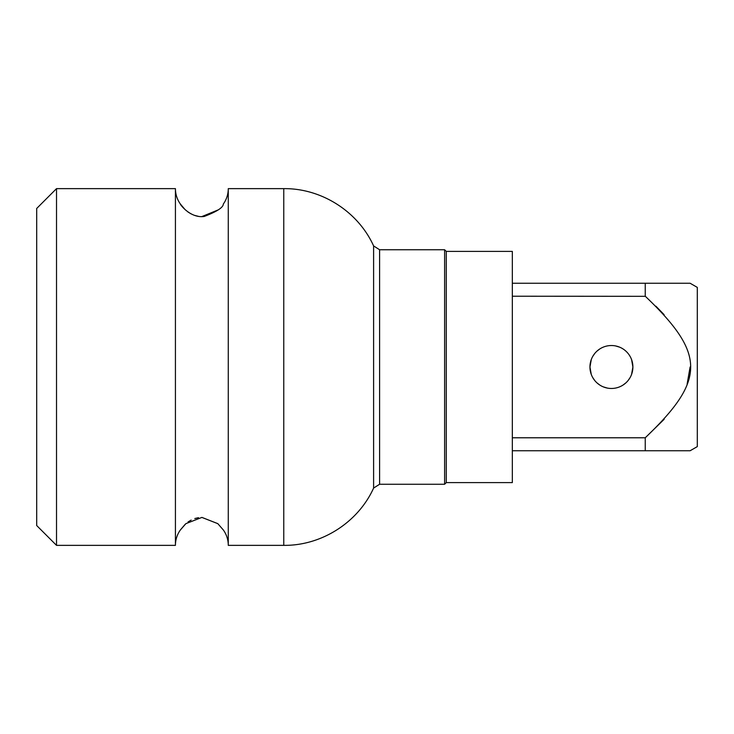 <?xml version="1.0" encoding="UTF-8"?>
<svg xmlns="http://www.w3.org/2000/svg" width="734" height="734" viewBox="0 0 734 734"><rect width="100%" height="100%" fill="white"/><g stroke="black" fill="none" stroke-linecap="round" stroke-linejoin="round"><path stroke-width="1.1" d="M175.426 188.638L56.518 188.638L56.518 545.362L175.426 545.362L175.426 188.638A26.424 26.424 0 0 0 180.38 204.043L185.234 209.777M185.289 524.186L180.38 529.957L185.876 523.654L201.923 517.406L217.787 523.626L223.32 529.957A26.424 26.424 0 0 1 228.274 545.362L228.274 188.638A26.424 26.424 0 0 1 223.32 204.043C223.237 207.511 216.851 211.649 204.171 216.466C190.189 218.438 179.692 203.96 180.38 204.043M56.518 188.638L36.7 208.456L36.7 525.544L56.518 545.362M223.32 529.957L217.851 523.681L201.868 517.406M198.501 517.672L194.794 518.543M191.152 520.076L188.023 521.975M187.739 211.823L190.923 213.805M194.519 215.365L198.171 216.273M201.832 216.594L218.448 209.786M180.38 529.957A26.424 26.424 0 0 0 175.426 545.362M379.597 484.256L444.62 484.256L444.62 249.743L379.597 249.743L379.597 484.256L373.606 488.073C358.082 522.452 321.483 545.793 283.764 545.362L283.764 188.638L228.274 188.638M444.62 249.743L446.272 251.395L446.272 482.605L444.62 484.256M446.272 251.395L512.332 251.395L512.332 482.605L446.272 482.605M664.132 419.316L645.241 437.785C705.649 380.056 705.98 354.192 645.241 296.215L645.241 283.241L690.107 283.241L697.3 287.398L697.3 446.602L690.107 450.759L512.332 450.759M512.332 437.785L645.241 437.785L645.241 450.759M512.332 296.215L645.36 296.325M655.912 306.197L664.096 314.647M690.107 367L687.116 384.093M645.241 283.241L512.332 283.241M632.891 283.241L589.952 283.241M611.422 345.531A21.47 21.47 0 0 1 632.891 367A21.47 21.47 0 0 1 611.422 388.469A21.47 21.47 0 0 1 589.952 367A21.47 21.47 0 0 1 611.422 345.531M615.532 345.925L619.569 347.136M630.102 356.421L629.047 354.742M632.561 363.247L631.607 359.669L632.891 367L631.579 374.386M632.552 370.826L631.57 374.423M630.047 377.68L628.084 380.542M625.836 382.909L623.019 385.066M623.056 385.047L625.873 382.882M628.111 380.496L630.066 377.643M619.551 347.127L615.523 345.925M603.871 346.907L603.302 347.127M599.788 348.953L596.971 351.118M594.733 353.494L592.778 356.348M591.274 359.596L589.952 367L591.237 374.303M590.292 363.192L591.274 359.587M593.21 355.632L594.76 353.458M597.366 350.779L599.825 348.934M590.283 370.762L591.246 374.34M592.751 377.606L594.705 380.469M596.953 382.864L599.788 385.047M603.302 386.873L607.33 388.075M606.605 387.919L603.265 386.855M597.852 383.634L596.898 382.818M594.659 380.414L592.723 377.542M373.606 488.073L373.606 245.927C358.082 211.548 321.483 188.207 283.764 188.638M228.274 545.362L283.764 545.362M373.606 245.927L379.597 249.743"/></g></svg>
